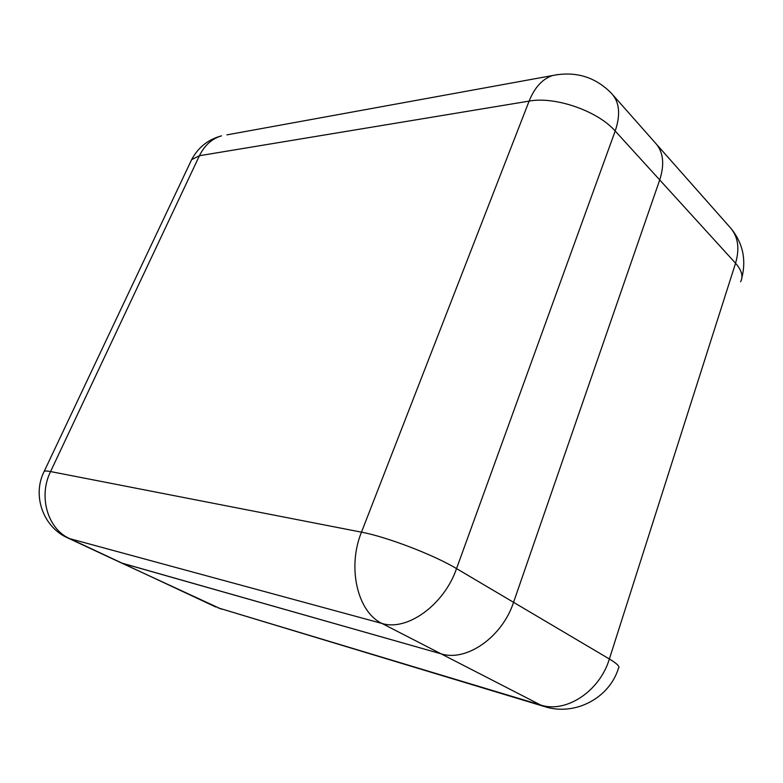 <?xml version="1.0" encoding="UTF-8"?>
<svg xmlns="http://www.w3.org/2000/svg" width="783" height="783" viewBox="0 0 783 783"><rect width="100%" height="100%" fill="white"/><g stroke="black" fill="none" stroke-linecap="round" stroke-linejoin="round"><path stroke-width="1.17" d="M513.56 602.323L659.717 179.933L513.56 602.323C502.187 637.274 466.257 662.066 441.015 653.805C466.247 662.075 502.177 637.274 513.56 602.323L609.37 658.983L735.55 263.225L615.193 131.025L456.538 568.605L513.56 602.323M121.404 562.957L441.015 653.815L121.717 563.104L221.403 609.154M613.275 95.399L654.931 142.477C663.289 151.305 664.884 163.794 659.717 179.933M543.999 706.423L217.977 607.823L540.544 704.974L381.977 623.454L69.804 538.675L215.814 607.001M657.025 144.855L729.472 226.737C737.977 235.791 740.004 247.947 735.55 263.225C741.736 270.243 743.419 276.428 740.591 281.792M609.37 658.983C599.719 691.458 565.708 713.558 540.544 704.974L545.027 706.736C575.104 716.132 609.262 698.211 618.472 668.29C620.195 666.764 617.161 663.661 609.37 658.983M361.482 532.166L529.112 101.105L199.44 155.709L50.562 471.562L361.482 532.166C347.026 567.45 357.498 612.071 381.977 623.454C407.091 631.441 444.059 604.985 456.538 568.605C433.88 554.902 386.401 536.746 361.482 532.166M69.804 538.675C47.753 529.191 38.113 496.598 50.562 471.562C47.156 470.906 45.042 470.837 44.2 471.356C31.888 495.502 43.153 527.135 67.798 537.95L69.804 538.675M43.838 472.129L191.629 159.644L199.44 155.709C204.559 145.315 211.919 138.689 221.52 135.851C208.131 139.443 198.168 147.37 191.629 159.644L190.523 161.973M226.874 134.882L552.661 75.52C542.56 78.809 534.711 87.334 529.112 101.105C554.961 96.143 597.762 110.932 615.193 131.025C620.792 114.406 619.49 101.78 611.278 93.148C595.119 76.842 575.583 70.969 552.661 75.52L557.946 74.522M741.873 277.779C746.326 259.887 742.94 243.728 731.714 229.282M67.798 537.95L121.717 563.104"/></g></svg>
